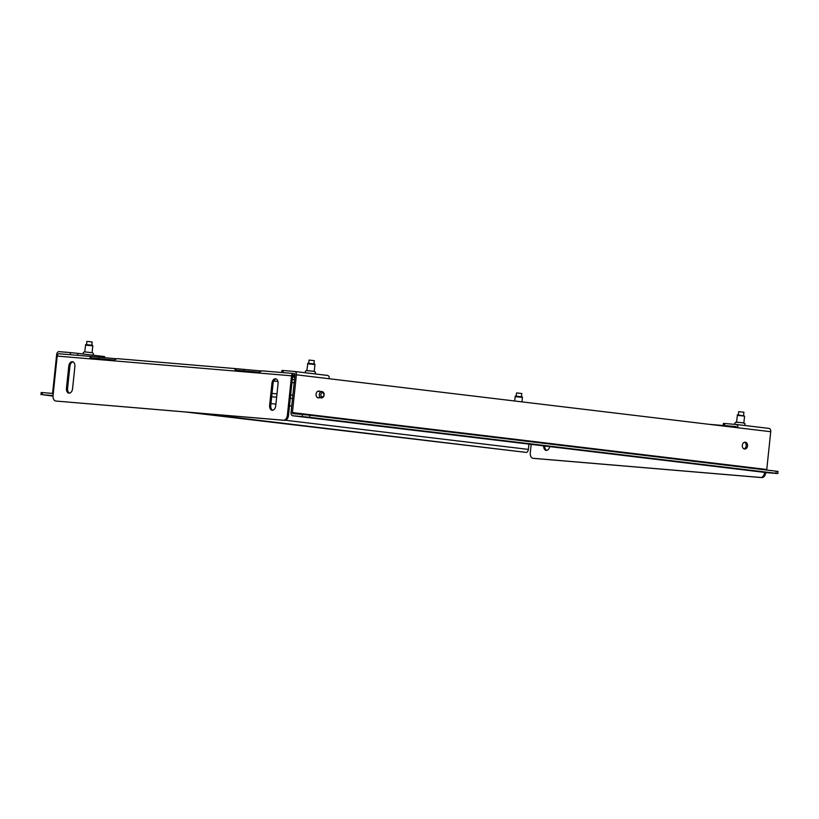 <?xml version="1.0" encoding="UTF-8"?>
<svg xmlns="http://www.w3.org/2000/svg" width="819" height="819" viewBox="0 0 819 819"><rect width="100%" height="100%" fill="white"/><g stroke="black" fill="none" stroke-linecap="round" stroke-linejoin="round"><path stroke-width="1.23" d="M744.573 449.027A3.43 2.621 94.8 0 0 744.645 449.037A3.43 2.621 94.8 0 0 747.542 445.884A3.43 2.621 94.8 0 0 745.29 442.209A3.43 2.621 94.8 0 0 745.218 442.199A3.43 2.621 94.8 0 0 742.321 445.352A3.43 2.621 94.8 0 0 744.573 449.027M743.98 448.863A3.43 2.621 94.8 0 0 746.191 445.72A3.43 2.621 94.8 0 0 744.532 442.26M319.932 391.4A3.43 2.621 94.8 0 0 319.021 391.062A3.43 2.621 94.8 0 0 318.949 391.052A3.43 2.621 94.8 0 0 316.052 394.205A3.43 2.621 94.8 0 0 318.304 397.88A3.43 2.621 94.8 0 0 318.376 397.891A3.43 2.621 94.8 0 0 319.4 397.706M724.661 423.484L724.446 425.583L723.238 425.511L723.423 423.413L736.179 424.457A3.163 2.037 96.8 0 1 736.23 424.467A3.163 2.037 96.8 0 1 737.878 427.774L329.238 378.747A3.163 2.037 -83.2 0 0 327.59 375.43A3.163 2.037 -83.2 0 0 327.539 375.43L294.779 371.498M724.446 425.583L735.953 426.556A1.054 0.676 96.8 0 1 736.527 427.61M302.467 414.465L309.858 415.233L309.643 417.332L302.252 416.564L302.467 414.465L292.987 413.667A1.054 0.676 96.8 0 1 292.424 412.561L296.386 374.805A3.163 2.037 -83.2 0 0 294.738 371.488A3.163 2.037 -83.2 0 0 294.686 371.488L283.179 370.516L282.954 372.614M736.271 424.467L769.031 428.398A3.163 2.037 96.8 0 1 769.072 428.409A3.163 2.037 96.8 0 1 770.73 431.715L766.758 469.482A1.054 0.676 96.8 0 0 766.809 470.065M302.252 416.564L292.762 415.765A3.163 2.037 96.8 0 1 292.721 415.765A3.163 2.037 96.8 0 1 291.062 412.448L295.035 374.692A1.054 0.676 -83.2 0 0 294.471 373.587L293.786 373.525M281.716 372.502L281.931 370.444L283.179 370.516M309.858 415.233L776.187 471.191L778.05 471.457L777.825 473.556L767.106 472.686A3.163 2.037 96.8 0 1 767.065 472.676A3.163 2.037 96.8 0 1 767.014 472.676M777.825 473.556L775.972 473.29L776.187 471.191M309.643 417.332L775.972 473.29M744.563 416.103L737.469 414.823L736.506 422.143L743.847 422.932L744.563 416.103L737.223 415.335M314.731 364.015L307.831 363.278L306.869 370.597L314.138 371.355M314.793 364.005L314.936 364.557L307.586 363.779M91.953 358.968L91.431 358.773M275.491 378.787A4.75 3.061 -83.2 0 0 271.949 383.261L269.635 405.282A4.75 3.061 -83.2 0 0 272.113 410.258A4.75 3.061 -83.2 0 0 275.727 405.794L278.04 383.773A4.75 3.061 -83.2 0 0 275.563 378.798A4.75 3.061 -83.2 0 0 275.491 378.787M276.116 378.951A4.75 3.061 -83.2 0 0 273.075 383.394L270.761 405.415A4.75 3.061 -83.2 0 0 272.686 410.237M72.328 361.691A4.75 3.061 -83.2 0 0 68.776 366.154L66.462 388.175A4.75 3.061 -83.2 0 0 68.95 393.151A4.75 3.061 -83.2 0 0 72.563 388.687L74.877 366.666A4.75 3.061 -83.2 0 0 72.389 361.691A4.75 3.061 -83.2 0 0 72.328 361.691M72.942 361.844A4.75 3.061 -83.2 0 0 69.902 366.288L67.588 388.308A4.75 3.061 -83.2 0 0 69.513 393.13M294.625 373.628L293.714 373.515A2.529 1.935 94.8 0 0 293.663 373.515A2.529 1.935 94.8 0 0 291.523 375.798L287.377 415.243L288.503 415.376A5.272 3.399 96.8 0 1 284.562 420.342L283.435 420.208A5.272 3.399 -83.2 0 0 287.377 415.243M294.983 375.153L293.56 374.989A1.054 0.809 94.8 0 0 292.639 375.941L288.503 415.376M90.858 356.439L59.388 353.788A2.529 1.935 -85.2 0 0 59.337 353.777A2.529 1.935 -85.2 0 0 57.197 356.07L53.051 395.516A5.272 3.399 -83.2 0 0 55.815 401.034A5.272 3.399 -83.2 0 0 55.887 401.044L283.435 420.208M92.516 359.091L90.776 357.913L90.929 356.439L116.124 358.753M237.449 371.294L235.698 370.116L235.852 368.642L261.056 370.956M235.688 370.116L258.845 372.256M90.766 357.913L113.923 360.053M55.887 401.044L284.562 420.342M236.333 371.161C234.756 370.208 234.592 369.369 235.852 368.642L117.168 358.65L112.398 360.718L291.523 375.798M112.398 360.718L91.4 358.957C89.824 358.005 89.67 357.166 90.929 356.439L59.337 353.777M257.32 372.921L262.1 370.853L293.663 373.515M531.162 444.379L530.282 452.774A5.272 3.399 -83.2 0 0 533.036 458.302A5.272 3.399 -83.2 0 0 533.118 458.302L534.234 458.435A5.272 3.399 96.8 0 1 534.162 458.435A5.272 3.399 96.8 0 1 534.08 458.425M765.734 472.522L765.724 472.635A5.272 3.399 96.8 0 1 761.793 477.6L760.667 477.467A5.272 3.399 -83.2 0 0 764.608 472.502L764.618 472.389M731.101 426.965A2.529 1.935 -85.2 0 1 732.565 426.3A2.529 1.935 -85.2 0 1 732.616 426.3L736.23 426.679M549.692 446.601A4.75 3.061 96.8 0 1 546.171 450.409A4.75 3.061 96.8 0 1 543.662 445.874M760.667 477.467L533.118 458.302M761.793 477.6L534.234 458.435M546.744 450.399A4.75 3.061 96.8 0 1 544.778 446.007M732.524 427.129L732.616 426.3M743.795 412.203L738.666 411.65L738.328 414.875M70.301 354.709L70.526 352.61L59.009 351.638A3.163 2.037 -83.2 0 0 56.644 354.617L52.682 392.383A1.054 0.676 -83.2 0 1 51.894 393.376L42.414 392.577L42.189 394.676L51.669 395.475A3.163 2.037 -83.2 0 0 53.133 394.758M59.224 353.777L58.794 353.736A1.054 0.676 -83.2 0 0 58.18 354.156M70.526 352.61L77.918 353.378L77.713 355.333M102.621 357.616L102.754 356.357L77.918 353.378M102.754 356.357L104.617 356.623L104.494 357.78M185.759 412.018L526.013 452.385A3.163 2.037 -83.2 0 0 528.378 449.406L528.931 444.103M42.189 394.676L53.01 396.089M40.95 394.604L41.175 392.506L42.414 392.577M85.452 345.075L92.803 345.853L92.66 345.301L85.698 344.574L84.736 351.894L92.373 352.733L93.346 353.552L93.171 355.211M92.803 345.853L92.086 352.672L84.633 351.894L83.395 352.416L83.088 353.992M522.225 396.857L515.335 396.12L514.629 400.993M522.297 396.857L522.43 397.399L515.09 396.631M313.943 363.882L314.281 360.657L310.452 360.217L309.039 360.104L308.702 363.329M521.447 396.724L521.785 393.499L517.956 393.059L516.533 392.956L516.195 396.171M92.025 341.953L86.906 341.4L86.568 344.625M322.604 392.69A2.109 1.618 94.8 0 0 322.164 396.877A2.109 1.618 94.8 0 0 322.604 392.69M321.376 397.87A3.163 2.416 -85.2 0 1 319.297 394.482A3.163 2.416 -85.2 0 1 321.98 391.574A3.163 2.416 -85.2 0 1 322.041 391.584A3.163 2.416 -85.2 0 1 324.119 394.973A3.163 2.416 -85.2 0 1 321.447 397.88A3.163 2.416 -85.2 0 1 321.376 397.87M296.386 374.805L329.238 378.747M737.878 427.774L770.73 431.715M292.424 412.561L766.758 469.482M767.065 472.676L292.721 415.765L767.106 472.686M273.075 383.394L271.949 383.261M69.902 366.288L68.776 366.154M292.516 377.139L294.758 377.324M294.871 376.249L292.629 376.064M117.24 358.661L235.78 368.642M262.172 370.864L293.601 373.505M57.197 356.07L91.4 358.957M67.588 388.308L66.462 388.175M270.761 405.415L269.635 405.282M98.956 357.309L98.792 358.783M243.878 369.512L243.724 370.987M764.608 472.502L765.724 472.635M709.029 424.314L732.514 426.289M528.378 449.406L285.391 420.249M526.013 452.385L198.628 413.104M53.04 395.638L51.669 395.475M272.021 393.437L276.986 393.857M290.643 395.004L292.874 395.198M294.185 382.821L291.943 382.627M277.907 381.449L273.71 381.091M292.526 398.536L290.284 398.351M276.638 397.195L271.662 396.775M270.956 403.552L275.901 404.146L270.956 403.552M289.506 405.774L291.738 406.05L289.506 405.784M294.512 379.658L292.27 379.463L294.512 379.658M744.307 448.74L743.621 448.658M294.738 371.488L327.59 375.43M736.23 424.467L769.072 428.409M734.889 424.344L734.96 422.952L735.933 422.205L742.413 422.727L744.911 423.505L744.901 425.501M314.936 364.557L314.22 371.365M305.231 372.747L305.385 371.314L306.388 370.628L313.575 371.273L315.417 372.143L315.264 373.955M55.815 401.034L56.931 401.167M732.565 426.3L709.008 424.314M533.036 458.302L534.162 458.435M743.918 412.203L743.58 415.428M522.43 397.399L521.959 401.873M92.148 341.953L91.81 345.178M321.98 391.574L317.926 391.236M321.447 397.88L317.393 397.543"/></g></svg>
